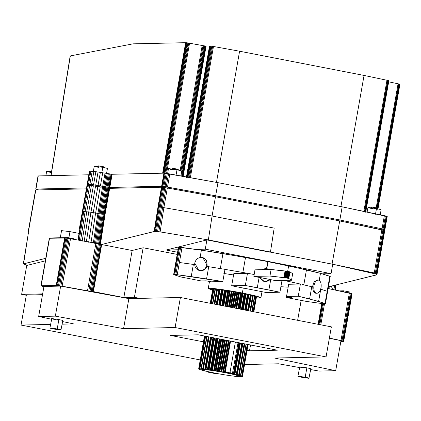 <?xml version="1.0" encoding="UTF-8"?>
<svg xmlns="http://www.w3.org/2000/svg" width="421" height="421" viewBox="0 0 421 421"><rect width="100%" height="100%" fill="white"/><g stroke="black" fill="none" stroke-linecap="round" stroke-linejoin="round"><path stroke-width="0.63" d="M213.305 372.964L215.784 373.69L208.595 372.29L215.784 373.69L213.305 372.964M208.527 371.78L208.595 372.29M303.52 367.907C300.378 367.27 299.136 366.912 299.799 366.823L306.862 367.833L305.204 377.221L306.862 367.833L299.799 366.823L297.894 376.263L305.204 377.221C308.351 377.858 309.588 378.221 308.925 378.311L301.868 377.295C298.721 376.663 297.479 376.3 298.142 376.211C297.479 376.3 298.721 376.663 301.868 377.295L308.925 378.311C309.588 378.221 308.351 377.858 305.204 377.221L298.142 376.211M55.53 319.644C52.383 319.007 51.141 318.65 51.804 318.56L58.866 319.571L57.209 328.959L58.866 319.571L51.804 318.56L49.899 328.001L57.209 328.959C60.356 329.596 61.598 329.959 60.934 330.043L53.872 329.033C50.725 328.396 49.489 328.038 50.152 327.948C49.489 328.038 50.725 328.396 53.872 329.033L60.934 330.043C61.598 329.959 60.356 329.596 57.209 328.959L50.152 327.948M98.888 167.416C95.22 166.674 93.772 166.253 94.546 166.148L102.782 167.332L101.793 172.963L102.782 167.332L94.546 166.148L94.251 166.211L93.262 171.847M51.288 172.542C47.615 171.8 46.168 171.379 46.941 171.273L51.541 171.81L46.652 171.336L45.878 175.72M372.58 208.7C368.912 207.958 367.465 207.537 368.238 207.432L376.474 208.616L375.479 214.247L376.474 208.616L367.943 207.495L367.138 212.068M173.105 169.879C169.437 169.137 167.99 168.716 168.763 168.61L176.999 169.795L176.004 175.425L176.999 169.795L168.468 168.674L167.611 173.557M229.992 372.601L235.381 342.031L229.992 372.601L232.471 373.327L225.288 371.927L232.471 373.327L229.992 372.601M230.561 341.094L225.288 371.927M239.312 376.311L235.555 374.753L226.098 372.685L235.523 374.943L239.312 376.311L238.47 376.495C233.976 376.342 226.13 375.216 214.942 373.117L205.48 371.048L201.691 369.68L202.533 369.501C207.027 369.649 214.873 370.775 226.066 372.874L236.049 374.885L239.265 376.206M264.272 281.786L259.699 277.434L264.272 281.786L259.12 277.386L257.299 287.711L268.893 289.969L270.714 279.639L270.303 279.56L270.714 279.639L268.893 289.969L279.928 292.216L282.081 280.012L279.928 292.216L266.272 292.516L231.682 285.78L233.834 273.576L247.369 273.282L224.825 269.34L247.49 273.276L245.338 285.485L257.299 287.711L259.12 277.386L253.868 276.408L254.2 274.529L247.49 273.276L254.2 274.529L253.868 276.408L270.592 279.555L259.699 277.434L264.567 281.781L270.592 279.555L265.872 281.891L264.272 281.786M265.446 268.53L261.725 269.687L265.446 268.53M262.12 269.677L265.583 268.524L266.888 268.635L262.12 269.677M198.775 270.366L200.107 270.714L198.775 270.366L194.749 263.088C195.839 259.183 198.249 257.294 201.98 257.426L202.864 257.636L206.89 264.909C205.806 268.814 203.396 270.703 199.665 270.571L199.001 270.429M317.781 280.012L314.155 281.66L312.371 286.98L314.155 281.66L317.781 280.012M312.792 287.038C312.74 290.379 313.598 292.416 315.366 293.142L316.329 293.274C314.255 292.274 313.45 289.764 313.924 285.738C314.85 281.838 316.424 279.97 318.65 280.133C320.723 281.133 321.528 283.643 321.055 287.669C320.128 291.569 318.555 293.442 316.329 293.274L315.366 293.142C313.598 292.416 312.74 290.379 312.792 287.038L311.75 286.759L312.792 287.038M317.487 279.954L318.65 280.133C316.424 279.97 314.85 281.838 313.924 285.738C313.45 289.764 314.255 292.274 316.329 293.274C318.555 293.442 320.128 291.569 321.055 287.669C321.528 283.643 320.723 281.133 318.65 280.133M242.359 293.021L243.243 288.032L242.359 293.021L255.605 295.916L260.909 297.836L256.305 297.921L259.731 298.089C262.83 297.673 257.036 295.984 242.359 293.021C230.261 290.59 212.142 287.99 209.416 288.296C212.142 287.99 230.261 290.59 242.359 293.021M212.542 290.201L208.237 288.548L209.416 288.296L212.542 290.201M233.587 274.971L223.856 273.471L233.587 274.971M251.032 295.316L253.095 295.737L250.384 311.108L253.089 295.868L254.816 296.237L252.137 311.451L254.816 296.237L251.9 311.403L254.468 296.147L251.779 311.382L254.468 296.147L253.247 295.905L250.558 311.145L253.089 295.868L250.4 311.114L253.074 295.726L250.363 311.103L253.032 295.71L250.316 311.098L252.963 295.695L250.248 311.082L252.868 295.668L250.153 311.066L252.868 295.668L249.927 311.019L252.637 295.626L251.348 295.379L248.637 310.766L251.2 295.353L248.49 310.74L251.069 295.326L248.353 310.714L251.032 295.316M248.579 294.721L250.795 295.153L248.048 310.656L250.784 295.147L247.864 310.619L250.6 295.095L247.648 310.577L250.39 295.047L247.527 310.551L250.269 295.026L248.943 294.789L246.211 310.298L248.943 294.789L246.064 310.266L248.653 294.737L245.922 310.24L248.579 294.721M245.727 294.084L248.364 294.668L245.585 310.177L248.322 294.658L245.48 310.156L248.032 294.511L245.28 310.114L248.016 294.5L245.264 310.114L247.958 294.484L245.206 310.098L247.874 294.463L245.122 310.082L247.769 294.437L245.017 310.067L247.527 294.39L244.775 310.014L247.401 294.368L244.643 309.993L247.401 294.368L246.08 294.147L243.333 309.735L245.932 294.121L243.185 309.709L245.785 294.095L243.038 309.677L245.727 294.084M242.517 293.416L245.448 294.026L242.664 309.609L245.411 294.016L242.522 309.577L245.275 293.974L244.875 293.832L242.112 309.498L244.822 293.816L242.054 309.488L244.759 293.795L241.996 309.477L244.68 293.779L241.917 309.461L244.59 293.758L241.822 309.44L244.485 293.737L241.722 309.424L244.269 293.7L241.501 309.382L244.159 293.679L241.396 309.361L244.159 293.679L242.896 293.484L240.138 309.114L242.749 293.458L239.996 309.088L242.517 293.416M51.651 171.121L50.346 170.963L50.178 171.905L50.346 170.963L51.651 171.121M162.606 207.432L161.369 207.258L157.591 231.545L158.833 231.697L162.606 207.432L158.833 231.697L157.591 231.545L161.369 207.258L160.233 207.127L156.449 231.445L157.591 231.545L156.449 231.445L160.233 207.127L159.254 207.043L155.465 231.397L156.449 231.445L155.465 231.397L159.254 207.043L158.485 207.016L154.691 231.413L155.465 231.397L154.691 231.413L158.485 207.016L157.964 207.037L154.154 231.482L154.691 231.413L101.693 244.469L93.404 291.59L90.857 291.642L93.288 291.611L123.842 297.558L134.41 297.326L139.798 298.378L134.41 297.326L143.151 247.764L177.204 254.389L143.151 247.764L134.41 297.326L123.842 297.558L132.141 250.49L143.151 247.764L132.141 250.49L123.842 297.558L93.294 291.59L90.968 291.664L128.868 298.615L180.409 297.489L331.359 326.87L180.409 297.489L175.11 327.533L326.065 356.913L331.359 326.87L326.065 356.913L175.11 327.533L180.409 297.489L128.868 298.615L123.574 328.659L175.11 327.533L123.574 328.659L55.346 316.145L38.658 316.513L51.446 319.213L38.658 316.513L43.958 286.469L60.645 286.101L90.857 291.642L93.404 291.59L101.693 244.469L154.154 231.482L161.459 187.224L109.66 188.355L93.373 185.766L87.015 185.219L82.427 211.226L87.015 185.219L87.484 185.161L82.805 211.7L82.916 211.005L82.416 211.231L82.321 211.837L82.416 211.231L82.916 211.005L82.805 211.7L82.921 211.005L77.927 240.044L82.805 211.7L78.38 240.128L82.805 211.7L80.095 228.356L79.401 228.408L82.321 211.837L82.805 211.7L87.484 185.161L88.399 185.187L83.737 211.642L82.321 211.837L79.401 228.408L79.869 228.35L82.805 211.7L83.737 211.642L79.274 240.291L83.737 211.642L88.399 185.187L89.726 185.303L85.074 211.679L83.737 211.642L85.074 211.679L80.579 240.523L85.074 211.679L89.726 185.303L91.404 185.498L86.763 211.8L82.179 241.254L86.763 211.8L85.074 211.679L86.763 211.8L91.404 185.498L93.373 185.766L88.747 212.005L84.153 241.522L88.747 212.005L86.763 211.8L88.747 212.005L93.373 185.766L95.562 186.098L90.941 212.284L86.342 241.854L90.941 212.284L88.747 212.005L90.941 212.284L95.562 186.098L97.877 186.477L93.267 212.626L88.657 242.233L93.267 212.626L90.941 212.284L93.267 212.626L97.877 186.477L100.23 186.892L95.625 213.021L91.01 242.649L95.625 213.021L93.267 212.626L95.625 213.021L100.23 186.892L102.529 187.324L97.925 213.447L93.315 243.08L97.925 213.447L95.625 213.021L97.925 213.447L102.529 187.324L103.619 187.529L99.014 213.647L94.399 243.285L99.014 213.647L97.925 213.447L99.014 213.647L103.619 187.529L104.729 187.729L100.13 213.836L95.509 243.485L100.13 213.836L99.014 213.647L100.13 213.836L104.729 187.729L105.824 187.908L101.224 213.994L96.604 243.664L101.224 213.994L100.13 213.836L101.224 213.994L105.824 187.908L106.855 188.066L102.261 214.126L97.64 243.822L102.261 214.126L101.224 213.994L102.261 214.126L106.855 188.066L107.787 188.192L103.198 214.226L98.572 243.948L103.198 214.226L102.261 214.126L103.198 214.226L107.787 188.192L108.581 188.282L103.998 214.284L99.367 244.038L103.998 214.284L103.198 214.226L103.998 214.284L108.581 188.282L109.207 188.334L104.629 214.3L99.993 244.091L104.629 214.3L103.998 214.284L104.629 214.3L109.207 188.334L109.66 188.355L105.087 214.278L104.629 214.3L105.087 214.278L109.66 188.355L161.459 187.224L157.964 207.037L158.485 207.016L161.974 187.24L161.459 187.224L161.974 187.24L158.485 207.016L159.254 207.043L162.732 187.313L161.974 187.24L162.732 187.313L159.254 207.043L160.233 207.127L163.706 187.434L162.732 187.313L163.706 187.434L160.233 207.127L161.369 207.258L164.837 187.598L163.706 187.434L164.837 187.598L161.369 207.258L163.885 207.642L162.606 207.432L166.074 187.792L162.606 207.432M100.44 244.112L105.087 214.278L100.44 244.112M274.182 228.103L270.461 252L269.793 252.168L270.461 252L208.358 239.917L158.833 231.697L160.112 231.892L163.885 207.642L160.112 231.892L208.358 239.917L212.079 216.015L163.885 207.642L167.347 188.013L164.837 187.598L167.347 188.013L163.885 207.642L212.079 216.015L208.358 239.917L270.461 252L274.182 228.103L212.079 216.015L215.478 196.739L167.347 188.013L215.478 196.739L212.079 216.015L274.182 228.103M45.768 258.315L23.329 263.935L27.297 265.325L45.321 260.862L27.297 265.325L23.329 263.935L28.354 233.15L27.939 233.192L28.323 233.413L27.939 233.192L35.559 190.003L27.939 233.192L28.354 233.15L23.581 263.809L45.768 258.315M101.593 244.543L132.141 250.49L101.593 244.543M177.583 252.247L166.127 250.021L206.895 239.928L269.793 252.168L206.895 239.928L205.264 249.164L331.059 273.645L332.711 264.262L269.814 252.021L332.711 264.262L331.059 273.645L205.264 249.164L206.895 239.928L166.127 250.021L178.025 249.758L166.127 250.021L177.583 252.247M49.304 238.281L65.902 238.002L101.761 244.08L101.693 244.469L101.761 244.08L100.508 243.991L92.131 291.5L92.888 291.569L101.266 244.064L92.888 291.569L93.404 291.59L92.131 291.5L100.508 243.991L99.535 243.87L91.157 291.379L92.131 291.5L91.157 291.379L99.535 243.87L98.403 243.706L90.026 291.216L91.157 291.379L90.026 291.216L98.403 243.706L97.167 243.512L88.789 291.016L90.026 291.216L88.789 291.016L97.167 243.512L95.893 243.285L87.515 290.795L88.789 291.016L87.515 290.795L95.893 243.285L70.517 238.707L62.14 286.217L87.515 290.795L62.14 286.217L70.517 238.707L69.244 238.486L60.866 285.991L62.14 286.217L60.866 285.991L69.244 238.486L68.007 238.286L59.629 285.796L60.866 285.991L59.629 285.796L68.007 238.286L66.876 238.123L58.498 285.633L59.629 285.796L58.498 285.633L66.876 238.123L65.902 238.002L57.524 285.512L58.498 285.633L57.524 285.512L65.902 238.002L65.139 237.933L56.767 285.438L57.524 285.512L56.767 285.438L65.139 237.933L64.629 237.912L56.251 285.422L56.767 285.438L56.251 285.422L64.629 237.912L49.531 238.244L41.158 285.754L56.251 285.422L41.158 285.754L49.531 238.244L40.926 285.785L49.304 238.281M178.467 247.243L201.385 250.163L222.962 253.542L267.767 261.573L245.522 257.42L242.875 272.445L245.522 257.42L201.385 250.163L200.07 257.631L201.385 250.163L182.04 247.48L179.393 262.504L195.091 264.662L193.365 264.404L191.213 276.608L206.564 278.913L208.716 266.704L220.315 268.566L222.962 253.542L220.315 268.566L216.847 268.019L224.967 269.335L222.814 281.544L211.084 281.796L206.106 280.828L201.201 280.939L181.056 277.018L173.662 274.587L175.867 274.545L191.213 276.608L193.365 264.404L179.393 262.504L177.241 274.708L182.04 247.48L180.667 247.316L175.867 274.545L180.667 247.316L179.593 247.222L174.789 274.45L179.593 247.222L178.846 247.201L174.047 274.429L178.846 247.201L178.467 247.243L173.668 274.471L178.467 247.243M269.966 252.016L332.074 264.099L339.689 220.914L215.478 196.739L339.689 220.914L332.074 264.099L269.966 252.016M195.702 249.374L205.264 249.164L195.702 249.374M322.097 273.845L331.059 273.645L322.097 273.845M170.442 335.416L203.432 341.836L170.442 335.416L198.259 334.811L170.442 335.416M247.059 350.325L249.516 350.804L250.542 344.983L249.516 350.804L247.059 350.325M297.642 320.307L301.157 300.389L297.642 320.307M26.781 265.204L21.639 294.347L42.647 293.884L21.639 294.347L26.307 295.253L21.639 294.347L26.781 265.204M79.843 228.771L79.39 228.55L79.843 228.771M269.829 252.016L333.079 264.325L374.19 272.955L377 273.697L376.895 274.76L328.427 286.827L376.653 274.887L377 273.697L376.895 274.76L377 273.697L376.663 273.566L376.537 274.381L376.858 274.592L376.537 274.381L376.663 273.566L376.064 273.387L375.948 274.145L376.537 274.381L375.948 274.145L376.064 273.387L375.227 273.182L375.116 273.892L375.948 274.145L375.116 273.892L375.227 273.182L374.19 272.955L374.085 273.639L375.116 273.892L374.085 273.639L374.19 272.955L333.079 264.325L374.085 273.639L333.079 264.325L269.829 252.016M376.89 273.818L374.264 272.955L332.074 264.099L374.264 272.955L376.89 273.818M86.373 188.861L35.796 189.966L28.175 233.155L35.559 190.003L86.373 188.861M384.736 230.592L377.121 273.782L384.689 230.508L377.074 273.697L384.689 230.508L384.352 230.371L376.737 273.561L384.352 230.371L383.752 230.198L376.137 273.387L383.752 230.198L382.91 229.992L375.295 273.182L382.91 229.992L381.879 229.766L374.264 272.955L381.879 229.766L339.689 220.914L384.736 230.592M181.614 190.602L181.298 190.545L181.614 190.602M186.592 191.502L181.625 190.539L186.592 191.502M328.969 288.69L329.29 286.612L328.969 288.69M330.932 289.111L331.401 286.091L330.932 289.111M332.606 289.469L333.2 285.643L332.606 289.469M333.921 289.748L334.616 285.296L333.921 289.748M334.837 289.943L335.595 285.049L334.837 289.943M335.305 290.043L336.105 284.928L335.305 290.043M335.321 290.048L336.116 284.922L335.321 290.048M162.99 173.157L185.993 42.705L185.656 42.689L162.648 173.168L185.656 42.689L185.993 42.705L162.99 173.157M163.506 173.147L186.498 42.753L185.993 42.705L186.498 42.753L163.506 173.147M164.158 173.147L187.14 42.831L186.498 42.753L187.14 42.831L164.158 173.147M164.916 173.199L187.882 42.937L187.14 42.831L187.882 42.937L164.916 173.199M165.737 173.294L188.697 43.068L187.882 42.937L188.697 43.068L165.737 173.294M166.584 173.405L189.545 43.216L188.697 43.068L189.545 43.216L166.584 173.405M180.162 170.479L202.196 45.5L189.545 43.216L202.196 45.5L180.162 170.479M180.998 170.705L203.048 45.647L202.196 45.5L203.048 45.647L180.998 170.705M180.919 175.941L203.869 45.778L203.048 45.647L203.869 45.778L180.919 175.941M181.672 176.078L204.627 45.889L203.869 45.778L204.627 45.889L181.672 176.078M182.309 176.194L205.274 45.968L204.627 45.889L205.274 45.968L182.309 176.194M182.809 176.283L205.78 46.015L205.274 45.968L205.78 46.015L182.809 176.283M183.13 176.341L206.111 46.026L205.78 46.015L206.111 46.026L183.13 176.341M186.361 177.394L209.537 45.952L206.111 46.026L209.537 45.952L186.361 177.394M186.714 177.409L209.89 45.968L209.537 45.952L209.89 45.968L186.714 177.409M187.224 177.457L210.4 46.015L209.89 45.968L210.4 46.015L187.224 177.457M187.871 177.536L211.047 46.094L210.4 46.015L211.047 46.094L187.871 177.536M188.629 177.646L211.805 46.205L211.047 46.094L211.805 46.205L188.629 177.646M189.45 177.778L212.626 46.336L211.805 46.205L212.626 46.336L189.45 177.778M190.303 177.925L213.479 46.484L212.626 46.336L213.479 46.484L190.303 177.925M216.415 182.661L239.591 51.22L213.479 46.484L239.591 51.22L216.415 182.661M340.878 206.885L364.054 75.443L239.591 51.22L364.054 75.443L340.878 206.885M363.791 211.689L386.967 80.248L364.054 75.443L386.967 80.248L363.791 211.689M364.491 211.842L387.667 80.4L386.967 80.248L387.667 80.4L364.491 211.842M365.054 211.979L388.23 80.537L387.667 80.4L388.23 80.537L365.054 211.979M365.46 212.1L388.636 80.653L388.23 80.537L388.636 80.653L365.46 212.1M365.686 212.189L388.636 80.653L365.686 212.189M365.717 212.247L388.862 80.743L365.717 212.247M376.2 207.832L398.071 83.795L388.715 81.827L398.071 83.795L376.2 207.832M376.884 207.969L398.755 83.947L398.071 83.795L398.755 83.947L376.884 207.969M377.427 208.169L399.308 84.084L398.755 83.947L399.308 84.084L377.427 208.169M377.716 208.863L399.703 84.195L399.308 84.084L399.703 84.195L377.716 208.863M377.942 208.911L399.703 84.195L377.942 208.911M377.984 208.921L399.918 84.284L377.984 208.921M133.01 43.847L185.656 42.689L133.01 43.842L70.333 55.919L51.083 175.604L70.333 55.919L133.015 43.842M70.17 55.988L50.93 175.61L70.17 55.988M38.037 175.92L88.857 174.778L38.037 175.92L35.722 189.061L38.037 175.92M89.499 171.136L95.856 171.684L112.144 174.268L163.937 173.136L167.321 173.51L217.957 182.656L342.173 206.827L387.22 216.51L384.905 229.655L381.821 229.755L384.905 229.655L387.173 216.426L384.905 229.655L387.173 216.426L386.836 216.289L384.52 229.434L384.852 229.571L384.52 229.434L386.836 216.289L386.236 216.115L383.915 229.261L384.52 229.434L383.915 229.261L386.236 216.115L385.394 215.91L383.078 229.056L383.915 229.261L383.078 229.056L385.394 215.91L384.362 215.684L382.042 228.829L383.078 229.056L382.042 228.829L384.362 215.684L342.173 206.827L339.852 219.972L382.042 228.829L339.852 219.972L342.173 206.827L217.957 182.656L164.458 173.157L112.144 174.268L95.856 171.684L89.499 171.136L87.179 184.282L89.499 171.136M321.928 303.546L318.265 324.317L321.928 303.546L306.741 301.478L286.596 297.558L291.5 297.447L286.522 296.479L288.674 284.275L300.262 284.022L283.943 280.418L286.001 280.833L286.08 280.37L286.001 280.833L300.262 284.022L288.674 284.275L286.522 296.479L298.257 296.226L300.405 284.017L298.257 296.226L318.618 301.404L320.77 289.195L327.18 291.264L329.832 276.239L330.238 276.539L320.47 273.34L329.832 276.239L327.18 291.264L320.686 289.174L318.618 301.404L325.028 303.467L327.18 291.264L325.028 303.467L325.428 303.652L330.227 276.423L325.438 303.767L330.238 276.539L325.438 303.767L321.923 303.546L325.07 303.82L325.428 303.652L325.028 303.467L309.598 298.963L311.75 286.759L309.598 298.963L298.257 296.226L286.522 296.479L291.5 297.447L286.596 297.558L286.775 296.531L286.596 297.558L306.741 301.478L321.923 303.546M321.781 303.53L318.123 324.291L321.781 303.53M343.468 341.384L340.847 341.442L343.468 341.384M352.072 293.842L343.699 341.352L352.072 293.842L343.699 341.352L352.035 293.758L351.724 293.632L343.347 341.136L343.657 341.268L343.347 341.136L351.724 293.632L351.151 293.463L342.778 340.973L343.347 341.136L342.778 340.973L351.151 293.463L350.356 293.263L341.978 340.773L342.778 340.973L341.978 340.773L350.356 293.263L349.367 293.042L340.989 340.552L341.978 340.773L340.989 340.552L349.367 293.042L328.127 288.511L352.072 293.842M324.512 303.799L320.807 324.812L324.512 303.799M329.385 338.074L340.989 340.552L329.385 338.074M323.496 303.725L319.813 324.623L323.496 303.725M322.675 303.636L319.007 324.465L322.675 303.636M322.091 303.567L318.423 324.349L322.091 303.567M329.354 338.252L340.984 340.663L329.354 338.252M239.086 292.748L242.259 293.369L239.438 308.977L242.196 293.353L239.244 308.94L242.001 293.305L241.38 293.121L238.612 308.819L241.301 293.1L238.533 308.803L241.186 293.079L238.418 308.782L241.186 293.079L240.628 292.979L237.86 308.672L240.628 292.979L239.449 292.811L236.691 308.446L239.449 292.811L236.555 308.419L239.086 292.748M235.544 292.1L238.812 292.695L237.428 292.363L234.66 308.051L237.428 292.363L234.555 308.03L237.318 292.342L234.444 308.009L237.212 292.327L234.339 307.988L237.102 292.306L234.234 307.967L237.002 292.29L234.134 307.946L236.897 292.274L235.855 292.142L233.108 307.746L235.855 292.142L232.987 307.725L235.544 292.1M231.913 291.469L235.218 292.037L233.697 291.7L230.94 307.325L233.697 291.7L230.813 307.298L233.571 291.674L230.687 307.277L233.439 291.653L230.566 307.251L233.318 291.632L230.45 307.23L233.202 291.616L230.366 307.214L233.118 291.611L232.224 291.511L229.487 307.041L232.224 291.511L229.371 307.02L231.913 291.469M228.424 290.9L231.629 291.421L229.908 291.064L227.172 306.593L229.908 291.064L227.045 306.567L229.782 291.043L226.93 306.546L229.666 291.022L226.819 306.525L229.556 291.006L226.724 306.504L229.456 290.995L226.64 306.488L229.377 290.985L228.656 290.927L225.935 306.351L228.424 290.9M225.077 290.401L228.082 290.848L226.261 290.495L223.546 305.888L226.261 290.495L223.425 305.862L226.135 290.474L223.309 305.841L226.019 290.453L223.204 305.82L225.914 290.443L223.119 305.804L225.83 290.432L223.077 305.793L225.782 290.432L225.272 290.416L222.577 305.699L225.077 290.401M222.03 289.98L224.767 290.353L222.083 305.599L224.767 290.353L221.909 305.567L224.593 290.327L221.735 305.535L224.425 290.295L223.125 290.048L220.441 305.283L223.125 290.048L220.32 305.257L223.004 290.027L220.194 305.23L222.877 290.006L220.072 305.209L222.762 289.985L219.883 305.172L222.567 289.964L219.82 305.162L222.504 289.958L219.783 305.151L222.462 289.958L222.183 289.99L219.515 305.099L222.03 289.98M219.341 289.659L221.746 289.943L219.052 305.009L221.709 289.937L218.904 304.983L221.562 289.916L218.752 304.951L221.409 289.89L220.083 289.653L217.425 304.693L220.083 289.653L217.304 304.672L219.957 289.632L217.189 304.646L219.841 289.611L216.994 304.609L219.641 289.585L216.926 304.599L219.341 289.659M250.753 295.237L248.074 310.661L250.753 295.237M254.584 296.342L255.952 296.663L253.3 311.677L255.952 296.652L253.047 311.624L255.7 296.584L254.584 296.342M255.921 296.831L256.468 296.979L253.852 311.782L256.463 296.968L253.658 311.745L256.273 296.916L255.921 296.831M212.679 289.406L210.253 303.299L212.679 289.406M212.837 289.211L214.094 289.353L212.863 289.201L210.374 303.32L212.837 289.211M213.615 289.122L215.094 289.316L213.915 289.143L211.384 303.52L213.915 289.143L211.263 303.494L213.615 289.122L211.084 303.462L213.615 289.122M215.026 289.159L216.968 289.432L214.347 304.094L216.936 289.427L214.231 304.073L216.815 289.411L214.094 304.046L216.678 289.39L215.41 289.195L212.837 303.799L215.41 289.195L212.742 303.783L215.315 289.18L212.652 303.767L215.026 289.159L212.458 303.725L215.026 289.159M216.999 289.311L219.146 289.637L216.468 304.509L219.088 289.632L216.331 304.483L218.952 289.611L216.189 304.451L218.809 289.585L217.494 289.369L214.878 304.199L217.494 289.369L214.752 304.173L217.368 289.348L214.636 304.151L216.999 289.311M267.761 261.63L288.648 265.814L320.47 273.34L319.155 280.807L320.47 273.34L306.477 269.793L268.019 261.625L266.777 268.666L267.761 261.63M275.439 280.602L270.714 279.639L275.439 280.602L291.506 280.254L288.795 278.507L286.554 277.965L269.94 276.055L253.868 276.408L269.94 276.055L271.098 269.482L287.711 271.392L289.953 271.934L292.663 273.682L291.506 280.254L275.439 280.602M231.682 285.78L245.338 285.485L247.49 273.276L233.834 273.576L231.682 285.78L266.272 292.516L279.928 292.216L245.338 285.485L231.682 285.78M280.86 286.701L288.164 287.185L280.86 286.701M254.142 274.529L254.968 269.835L271.098 269.482L254.968 269.835L254.142 274.529M287.664 271.387L288.648 265.814L287.664 271.387M302.352 284.485L306.078 285.385L302.352 284.485L303.825 284.817L306.477 269.793L303.825 284.817L311.75 286.759L302.352 284.485M315.618 293.195L316.329 293.274M266.525 268.619L267.767 261.573L266.525 268.619M203.08 257.705L206.869 260.778L207.153 266.472L206.869 260.778L203.08 257.705M206.948 266.44L208.716 266.704L206.948 266.44C205.506 269.514 203.227 270.935 200.107 270.714C203.227 270.935 205.506 269.514 206.948 266.44M224.967 269.335L208.716 266.704L206.564 278.913L222.814 281.544L224.967 269.335M181.056 277.018L201.201 280.939L206.106 280.828L211.084 281.796L222.814 281.544L175.867 274.545L173.668 274.471L174.036 274.766L181.056 277.018M201.98 257.426C198.249 257.294 195.839 259.183 194.749 263.088C194.439 267.109 196.075 269.603 199.665 270.571C203.396 270.703 205.806 268.814 206.89 264.909C207.206 260.888 205.569 258.394 201.98 257.426M269.087 269.529L266.888 268.635L269.087 269.529M269.94 276.055L283.907 277.555L285.07 270.982L271.098 269.482L269.94 276.055M283.907 277.555L284.338 277.607L285.501 271.035L285.07 270.982L283.907 277.555M284.338 277.607L284.843 277.676L286.001 271.103L285.501 271.035L284.338 277.607M284.843 277.676L285.396 277.765L286.554 271.192L286.001 271.103L284.843 277.676M285.396 277.765L285.975 277.86L287.133 271.287L286.554 271.192L285.396 277.765M285.975 277.86L286.554 277.965L287.711 271.392L287.133 271.287L285.975 277.86M286.554 277.965L287.111 278.076L288.269 271.503L287.711 271.392L286.554 277.965M287.111 278.076L287.617 278.181L288.774 271.608L288.269 271.503L287.111 278.076M287.617 278.181L288.059 278.281L289.216 271.708L288.774 271.608L287.617 278.181M288.059 278.281L288.411 278.37L289.569 271.798L289.216 271.708L288.059 278.281M288.411 278.37L289.569 271.798L288.411 278.37M288.659 278.449L289.816 271.877L288.659 278.449M288.795 278.507L291.506 280.254L292.663 273.682L289.953 271.934L288.795 278.507M217.778 338.605L212.221 370.112L217.904 338.631L212.352 370.133L218.025 338.658L212.473 370.154L213.694 370.401L219.252 338.894L213.842 370.433L219.399 338.921L213.842 370.433L219.546 338.952L213.994 370.459L219.699 338.984L214.147 370.485L219.846 339.01L214.289 370.506L215.989 370.706L221.52 339.337L215.989 370.706L221.63 339.358L216.099 370.727L217.225 370.964L222.756 339.579L217.357 370.996L222.893 339.605L217.499 371.022L223.035 339.631L217.646 371.048L223.183 339.658L217.646 371.048L223.33 339.689L217.799 371.075L219.778 371.343L225.293 340.068L219.778 371.343L225.398 340.089L219.883 371.364L220.867 371.59L226.387 340.284L220.983 371.617L226.503 340.305L221.12 371.643L226.64 340.331L221.262 371.675L226.782 340.357L221.262 371.675L226.93 340.389L221.409 371.701L223.488 372.001L228.992 340.789L223.488 372.001L229.156 340.821L223.651 372.038L224.472 372.248L229.987 340.984L224.577 372.275L230.087 341.005L224.698 372.301L230.208 341.026L224.835 372.327L230.345 341.052L224.835 372.327L230.382 373.101L231.482 373.659L231.555 373.259L231.482 373.659L233.613 374.032L239.128 342.762L233.613 374.032L234.371 374.301L239.907 342.915L234.371 374.301L236.465 374.69L241.996 343.32L236.465 374.69L236.818 374.89L242.375 343.394L236.818 374.89L238.723 375.264L244.275 343.762L238.723 375.264L241.886 376.279L247.501 344.394L241.886 376.258L241.065 376.221L242.27 376.795L236.018 376.369L240.023 376.842L242.428 376.595L248.09 344.504L242.428 376.595L248.08 344.504L242.428 376.595L248.048 344.499L242.391 376.569L247.985 344.489L242.328 376.553L247.89 344.467L242.233 376.532L241.012 376.227L241.912 376.279L247.532 344.399L241.912 376.279L247.532 344.399L241.912 376.269L247.448 344.383L241.828 376.242L247.369 344.367L241.754 376.221L247.274 344.346L241.659 376.2L240.18 375.858L240.78 375.858L246.222 344.141L240.638 375.811L246.127 344.125L240.544 375.79L246.011 344.104L240.428 375.764L239.207 375.521L244.79 343.862L239.207 375.521L244.633 343.836L239.049 375.49L238.733 375.395L239.054 375.353L244.548 343.815L238.991 375.327L244.385 343.783L238.828 375.29L244.154 343.741L238.602 375.243L237.307 374.995L242.864 343.489L237.307 374.995L242.717 343.462L237.165 374.969L242.585 343.436L237.028 374.943L242.47 343.415L236.713 374.853L242.296 343.378L236.76 374.774L242.243 343.368L236.707 374.748L242.18 343.357L236.644 374.732L242.096 343.341L236.565 374.711L241.88 343.299L236.228 374.643L241.759 343.273L236.228 374.643L234.907 374.406L240.438 343.02L234.755 374.38L240.291 342.989L234.755 374.38L240.149 342.962L234.613 374.353L240.023 342.936L234.281 374.274L239.817 342.894L234.281 374.274L239.749 342.883L234.218 374.258L239.512 342.836L233.997 374.127L239.496 342.836L233.734 374.058L239.249 342.783L233.734 374.058L239.002 342.736L233.487 374.011L238.875 342.715L233.36 373.985L232.045 373.769L232.124 373.311L232.045 373.769L231.971 373.301L231.892 373.743L231.824 373.285L231.75 373.711L231.682 373.269L231.608 373.685L231.445 373.243L231.376 373.632L231.355 373.232L231.287 373.611L231.297 373.227L231.234 373.595L230.887 373.174L230.84 373.448L230.829 373.164L230.782 373.432L230.687 373.143L228.566 373.053L225.414 372.427L225.467 372.122L225.272 372.406L225.33 372.08L225.124 372.38L225.188 372.022L224.977 372.353L230.492 341.084L224.977 372.353L223.388 371.98L228.892 340.768L223.172 371.943L228.677 340.726L223.172 371.943L228.466 340.689L222.862 371.896L228.366 340.668L222.862 371.896L221.82 371.759L227.335 340.468L221.693 371.743L227.214 340.442L221.557 371.722L227.077 340.415L221.557 371.722L219.657 371.317L225.172 340.047L219.53 371.296L225.046 340.021L219.404 371.269L224.919 339.994L219.404 371.269L224.682 339.952L219.078 371.227L224.598 339.936L219.078 371.227L218.183 371.127L223.714 339.763L218.067 371.117L223.604 339.742L217.941 371.096L223.472 339.715L217.941 371.096L215.868 370.68L221.399 339.31L215.747 370.659L221.278 339.289L215.626 370.638L221.157 339.263L215.515 370.622L221.046 339.242L215.42 370.612L220.951 339.226L215.336 370.601L220.872 339.21L215.336 370.601L214.615 370.543L220.167 339.073L214.536 370.538L220.088 339.058L214.426 370.527L219.978 339.037L214.426 370.527L212.221 370.112L217.778 338.605M223.672 305.909L226.387 290.516L223.672 305.909M217.652 338.584L212.1 370.091L217.652 338.584M217.536 338.563L211.979 370.07L217.536 338.563M217.436 338.542L211.879 370.059L217.436 338.542M217.352 338.526L211.789 370.048L217.352 338.526M217.304 338.516L211.747 370.048L217.304 338.516M216.804 338.421L211.231 370.033L211.747 370.048L211.231 370.033L216.804 338.421M216.731 338.405L211.158 370.027L216.731 338.405M227.287 306.614L230.029 291.085L227.287 306.614M231.061 307.346L233.818 291.721L231.061 307.346M234.76 308.067L237.528 292.385L234.76 308.067M200.317 369.612L198.644 369.022L204.532 336.032L198.712 369.022L204.648 336.053L198.87 368.822L204.706 336.063L198.933 368.828L204.785 336.079L199.012 368.838L200.249 368.991L199.575 368.738L205.337 336.184L199.575 368.738L200.343 368.98L198.823 368.817L204.601 336.042L198.801 368.822L204.58 336.037L198.796 368.828L199.88 369.128L198.665 369.017L204.485 336.021L198.644 369.022L204.459 336.016L198.644 369.022L200.317 369.612M200.643 369.849L201.864 370.096L200.643 369.849M210.3 303.309L212.752 289.406L210.3 303.309M210.416 303.33L212.905 289.206L210.416 303.33M229.84 375.585L229.324 375.569L229.84 375.585M232.645 376.042L231.539 375.869L232.645 376.042M235.586 376.421L233.702 376.111L235.586 376.421M250.048 311.04L252.758 295.647L250.048 311.04M250.953 295.295L248.237 310.693L250.953 295.295M247.764 310.598L250.5 295.074L247.764 310.598M248.522 294.705L245.79 310.214L248.522 294.705M248.143 310.672L250.858 295.274L248.143 310.672M244.901 310.04L247.653 294.416L244.901 310.04M245.648 294.068L242.901 309.651L245.648 294.068M245.675 310.193L248.411 294.679L245.675 310.193M241.612 309.403L244.38 293.716L241.612 309.403M242.459 293.405L239.702 309.03L242.459 293.405M242.775 309.63L245.522 294.042L242.775 309.63M237.997 308.698L240.765 292.995L237.997 308.698M239.017 292.737L236.26 308.361L239.017 292.737M239.565 309.003L242.317 293.379L239.565 309.003M201.291 368.896L199.601 368.733L201.291 368.896M214.484 373.022L214.057 372.948L214.484 373.022M208.311 371.727L207.711 371.627L208.311 371.727M206.164 371.206L204.843 370.975L206.164 371.206M203.759 370.617L202.469 370.375L203.759 370.617M206.706 336.453L201.006 368.77L206.706 336.453M212.516 303.741L215.089 289.153L212.516 303.741M206.69 336.447L200.991 368.775L206.69 336.447M201.012 368.791L201.412 368.938L201.012 368.791M208.695 336.842L203.038 368.928L208.695 336.842M214.542 304.13L217.152 289.316L214.542 304.13M208.642 336.832L202.959 368.928L208.621 336.826M203.085 369.012L201.049 368.775L203.085 369.012M211.221 337.332L205.606 369.206L211.221 337.332M217.083 304.625L219.73 289.601L217.083 304.625M211.153 337.321L205.532 369.196L211.153 337.321M211.11 337.31L205.485 369.196L211.11 337.31M211.089 337.305L205.464 369.201L211.089 337.305M211.047 337.3L205.411 369.27L211.047 337.3M211.032 337.295L205.39 369.28L211.032 337.295M210.984 337.284L205.343 369.28L210.984 337.284M219.309 289.653L216.683 304.551L219.309 289.653M210.91 337.274L205.343 369.28L203.111 368.933L205.269 369.275L210.91 337.274M214.115 337.895L208.527 369.58L214.115 337.895M219.972 305.188L222.651 289.974L219.972 305.188M214.052 337.884L208.463 369.575L214.052 337.884M214.015 337.874L208.421 369.575L214.015 337.874M213.747 337.821L208.142 369.606L208.421 369.575L208.142 369.606L213.747 337.821M213.705 337.816L208.095 369.606L213.705 337.816M213.631 337.8L208.021 369.601L213.631 337.8M221.962 289.974L219.304 305.062L221.962 289.974M213.531 337.784L208.021 369.601L205.695 369.217L207.927 369.591L213.531 337.784M210.895 369.996L216.615 338.384L211.158 370.027L208.616 369.591L210.895 369.996L216.473 338.352L210.895 369.996M224.935 290.379L222.246 305.63L224.935 290.379M223.793 305.935L226.509 290.537L223.793 305.935M225.019 306.172L227.735 290.785L225.019 306.172M225.167 306.199L227.882 290.811L225.167 306.199M225.319 306.23L228.029 290.843L225.319 306.23M225.472 306.262L228.182 290.864L225.472 306.262M225.614 306.288L228.329 290.89L225.614 306.288M227.403 306.635L230.14 291.111L227.403 306.635M228.529 306.856L231.261 291.348L228.529 306.856M228.661 306.883L231.392 291.379L228.661 306.883M228.803 306.909L231.539 291.406L228.803 306.909M228.956 306.935L231.687 291.432L228.956 306.935M229.103 306.967L231.834 291.458L229.103 306.967M231.166 307.367L233.918 291.748L231.166 307.367M232.155 307.562L234.902 291.974L232.155 307.562M232.276 307.583L235.023 292L232.276 307.583M232.408 307.609L235.155 292.027L232.408 307.609M232.555 307.64L235.302 292.053L232.555 307.64M232.702 307.667L235.45 292.079L232.702 307.667M234.85 308.088L237.618 292.406L234.85 308.088M234.929 308.098L237.691 292.421L234.929 308.098M235.755 308.261L238.512 292.632L235.755 308.261M235.86 308.283L238.612 292.653L235.86 308.283M235.981 308.304L238.733 292.679L235.981 308.304M236.118 308.33L238.87 292.711L236.118 308.33M238.139 308.725L240.907 293.021L238.139 308.725M238.286 308.756L241.054 293.048L238.286 308.756M202.206 369.849L202.264 369.512L202.206 369.849M210.479 303.341L212.968 289.211L210.479 303.341M210.558 303.357L213.052 289.216L210.558 303.357M211.11 303.467L213.636 289.116L211.11 303.467M204.159 370.701L204.422 370.885L204.159 370.701M206.89 371.375L207.237 371.538L206.89 371.375M209.837 372.022L210.521 372.238L209.837 372.022M202.191 369.838C200.87 369.18 202.722 369.138 207.753 369.717L226.098 372.685L207.753 369.717C202.722 369.138 200.87 369.18 202.191 369.838M216.31 338.321L210.732 369.97L216.31 338.321M216.136 338.289L210.558 369.943L216.136 338.289M215.968 338.252L210.384 369.912L215.968 338.252M214.668 338.005L209.084 369.664L214.668 338.005M214.547 337.979L208.963 369.643L214.547 337.979M214.421 337.952L208.837 369.622L214.421 337.952M214.305 337.931L208.721 369.606L214.305 337.931M221.846 289.958L219.183 305.036L221.846 289.958M213.415 337.758L207.806 369.575L213.415 337.758M213.279 337.731L207.669 369.554L213.279 337.731M213.131 337.705L207.521 369.533L213.131 337.705M212.984 337.674L207.369 369.506L212.984 337.674M211.658 337.416L206.043 369.27L211.658 337.416M211.537 337.395L205.916 369.249L211.537 337.395M211.421 337.368L205.801 369.233L211.421 337.368M219.209 289.643L216.583 304.53L219.209 289.643M210.816 337.253L205.169 369.264L210.816 337.253M210.695 337.232L205.048 369.249L210.695 337.232M210.563 337.205L204.916 369.228L210.563 337.205M210.416 337.174L204.769 369.206L210.416 337.174M209.105 336.921L203.454 368.985L209.105 336.921M208.979 336.895L203.327 368.964L208.979 336.895M208.869 336.874L203.211 368.949L208.869 336.874M208.579 336.816L202.896 369.049L208.579 336.816M208.458 336.795L202.775 369.033L208.458 336.795M208.321 336.768L202.638 369.012L208.321 336.768M207.069 336.521L201.375 368.812L207.069 336.521M206.969 336.505L201.275 368.796L206.969 336.505M206.879 336.484L201.185 368.785L206.879 336.484M206.806 336.474L201.106 368.775L206.806 336.474M205.611 336.242L199.88 368.764L205.611 336.242M205.49 336.216L199.754 368.743L205.49 336.216M205.401 336.2L199.659 368.738L205.401 336.2M214.942 373.117C226.13 375.216 233.976 376.342 238.47 376.495C240.686 376.195 236.549 374.99 226.066 372.874C214.873 370.775 207.027 369.649 202.533 369.501C200.322 369.796 204.453 371.001 214.942 373.117M42.51 294.668L26.349 295.021L21.05 325.065L50.531 324.423L21.05 325.065L26.349 295.021L42.51 294.668M62.213 324.165L73.701 323.917L62.213 324.165M52.236 238.186L52.278 237.923L52.236 238.186M67.707 238.428L67.855 237.586L52.278 237.923L67.855 237.586L74.143 238.807L73.996 239.654L74.143 238.807L67.855 237.586L67.707 238.428M40.963 285.87L41.279 285.996L40.963 285.87M41.847 286.164L42.647 286.364L41.847 286.164M43.637 286.585L42.647 286.364L43.637 286.585M373.985 207.4L371.638 207.121L371.469 208.063L371.638 207.121L373.985 207.4L373.816 208.342L373.985 207.4L377.037 207.995L373.985 207.4M376.874 208.937L377.037 207.995L376.874 208.937M377.748 208.311L377.037 207.995L377.748 208.311L377.579 209.253L377.748 208.311M376.474 208.616C380.142 209.353 381.589 209.779 380.816 209.879C381.589 209.779 380.142 209.353 376.474 208.616M238.06 342.557L232.471 373.327M176.999 169.795C180.667 170.537 182.114 170.958 181.34 171.058C182.114 170.958 180.667 170.537 176.999 169.795M100.293 166.116L97.946 165.837L97.783 166.779L97.946 165.837L100.293 166.116L100.13 167.058L100.293 166.116L103.35 166.711L100.293 166.116M103.182 167.653L103.35 166.711L103.182 167.653M104.055 167.026L103.35 166.711L104.055 167.026L103.892 167.968L104.055 167.026M102.782 167.332C106.455 168.068 107.902 168.495 107.129 168.595C107.902 168.495 106.455 168.068 102.782 167.332M200.243 359.939L21.05 325.065L200.243 359.939M278.565 363.786L244.559 364.528L278.565 363.786L299.431 367.544L278.565 363.786M90.089 185.345L87.173 184.424L87.652 184.224L89.968 171.079L87.652 184.224L88.568 184.251L90.883 171.105L88.568 184.251L89.889 184.366L92.204 171.221L89.889 184.366L91.567 184.556L93.888 171.415L91.567 184.556L93.541 184.824L95.856 171.684L93.541 184.824L95.725 185.156L98.046 172.01L95.725 185.156L98.04 185.535L100.361 172.394L98.04 185.535L100.398 185.95L102.713 172.81L100.398 185.95L102.698 186.387L105.013 173.242L102.698 186.387L103.782 186.592L106.103 173.447L103.782 186.592L104.897 186.787L107.213 173.647L104.897 186.787L105.992 186.971L108.308 173.826L105.992 186.971L107.023 187.124L109.339 173.984L107.023 187.124L107.955 187.25L110.27 174.11L107.955 187.25L108.75 187.345L111.065 174.199L108.75 187.345L109.376 187.398L111.691 174.252L109.376 187.398L109.823 187.413L112.144 174.268L109.823 187.413L161.622 186.282L163.937 173.136L161.622 186.282L162.138 186.303L164.458 173.157L162.138 186.303L162.901 186.371L165.216 173.231L162.901 186.371L163.869 186.492L166.19 173.347L163.869 186.492L165 186.656L167.321 173.51L165 186.656L166.237 186.856L168.553 173.71L166.237 186.856L167.511 187.077L169.826 173.931L167.511 187.077L215.641 195.802L217.957 182.656L215.641 195.802L339.852 219.972L215.641 195.802L163.869 186.492L109.823 187.413L89.889 184.366L87.173 184.424L90.089 185.345M38.643 189.903L35.722 189.061L38.274 175.883L35.959 189.029L86.537 187.924L35.959 189.029L38.643 189.903M277.328 350.198L198.259 334.811L277.328 350.198L249.516 350.804L277.328 350.198M274.524 358.039L335.69 370.706L340.984 340.663L335.69 370.706L274.524 358.039L326.065 356.913L274.524 358.039M62.666 321.586L73.701 323.917L62.666 321.586M310.709 369.575L319.002 371.069L335.69 370.706L319.002 371.069L310.709 369.575M306.862 367.833C310.003 368.47 311.245 368.833 310.582 368.922C311.245 368.833 310.003 368.47 306.862 367.833M58.866 319.571C62.008 320.207 63.25 320.57 62.587 320.655C63.25 320.57 62.008 320.207 58.866 319.571M62.84 320.602L60.934 330.043M310.835 368.864L308.925 378.311M123.574 328.659L128.868 298.615L60.645 286.101L55.346 316.145L123.574 328.659M43.958 286.469L38.658 316.513L55.346 316.145L60.645 286.101L43.958 286.469M216.01 373.322L215.784 373.69M174.51 168.584L172.163 168.3L172 169.242L172.163 168.3L174.51 168.584L174.347 169.521L174.51 168.584L177.567 169.179L174.51 168.584M177.399 170.116L177.567 169.179L177.399 170.116M178.272 169.489L177.567 169.179L178.272 169.489L178.109 170.431L178.272 169.489M60.224 238.139L61.55 230.629L60.224 238.139M69.965 231.629L61.55 230.629L69.965 231.629L68.881 237.786L69.965 231.629L78.969 233.381L69.965 231.629M343.647 290.8L349.935 292.027L349.772 292.963L343.278 291.748L343.647 290.8L339.3 290.895L343.647 290.8L343.483 291.742L349.067 292.979L349.772 292.963L349.935 292.027L343.647 290.8M265.304 268.53L265.583 268.524M208.237 288.548L209.484 281.486M260.909 297.836L261.994 291.679M202.864 257.636L203.301 257.773M265.577 281.896L265.872 281.891M181.635 170.994L180.767 175.915M381.11 209.816L380.231 214.815M107.418 168.532L106.539 173.526"/></g></svg>
